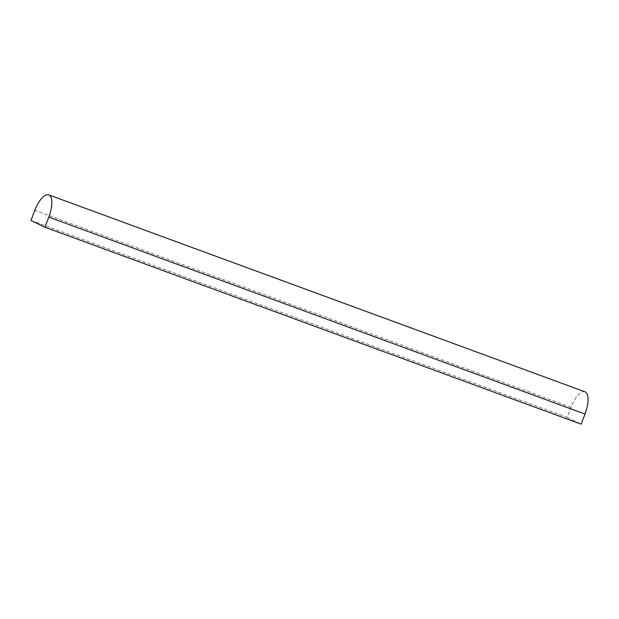 <?xml version="1.0" encoding="UTF-8"?>
<svg xmlns="http://www.w3.org/2000/svg" width="619" height="619" viewBox="0 0 619 619"><rect width="100%" height="100%" fill="white"/><g stroke="black" fill="none" stroke-linecap="round" stroke-linejoin="round"><path stroke-width="0.46" stroke-dasharray="3.1 2.32" d="M584.955 391.796A20.11 7.722 -69.8 0 0 571.035 407.294L567.159 417.399L30.95 220.457M567.159 417.399L581.125 424.147M571.035 407.294L34.826 210.352"/><path stroke-width="0.93" d="M30.95 220.457L44.916 227.204L48.793 217.099A20.11 7.722 -69.8 0 0 48.739 194.853A20.11 7.722 -69.8 0 0 34.826 210.352L30.95 220.457M48.739 194.853L584.955 391.796A20.11 7.722 -69.8 0 1 585.001 414.049L581.125 424.147L44.916 227.204M585.001 414.049L48.793 217.099"/></g></svg>
